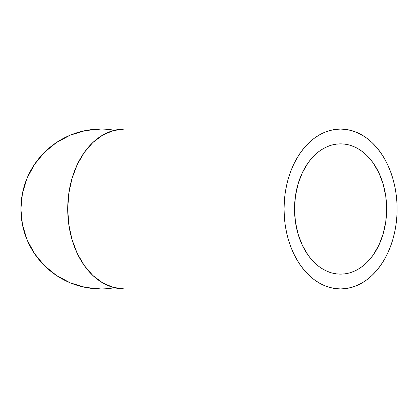 <?xml version="1.0" encoding="UTF-8"?>
<svg xmlns="http://www.w3.org/2000/svg" width="418" height="418" viewBox="0 0 418 418"><rect width="100%" height="100%" fill="white"/><g stroke="black" fill="none" stroke-linecap="round" stroke-linejoin="round"><path stroke-width="0.63" d="M386.645 209L294.528 209A65.135 46.058 -90 0 1 340.586 143.865A65.135 46.058 -90 0 1 386.645 209L385.762 221.707L383.139 233.928L378.88 245.188L373.154 255.058L369.805 259.353L366.173 263.157L362.296 266.444L358.21 269.176L353.957 271.329L349.573 272.886L345.101 273.821L340.586 274.135L336.072 273.821L331.599 272.886L327.216 271.329L322.962 269.176L318.877 266.444L315 263.157L311.368 259.353L308.019 255.058L302.292 245.188L298.034 233.928L295.411 221.707L294.528 209L295.411 196.293L298.034 184.072L302.292 172.812L308.019 162.942L311.368 158.647L315 154.843L318.877 151.556L322.962 148.824L327.216 146.671L331.599 145.114L336.072 144.179L340.586 143.865L345.101 144.179L349.573 145.114L353.957 146.671L358.21 148.824L362.296 151.556L366.173 154.843L369.805 158.647L373.154 162.942L378.88 172.812L383.139 184.072L385.762 196.293L386.645 209A65.135 46.058 -90 0 1 340.586 274.135A65.135 46.058 -90 0 1 294.528 209L386.645 209M284.073 209L67.716 209A79.922 56.514 90 0 0 124.23 288.922L113.205 287.385L102.603 282.84L92.833 275.452L84.269 265.514L77.241 253.402L72.021 239.587L68.803 224.591L67.716 209L68.803 193.409L72.021 178.413L77.241 164.598L84.269 152.486L92.833 142.548L102.603 135.16L113.205 130.615L124.23 129.078A79.922 56.514 90 0 0 67.716 209L284.073 209A79.922 56.514 -90 0 1 340.586 129.078A79.922 56.514 -90 0 1 397.1 209A79.922 56.514 -90 0 1 340.586 288.922A79.922 56.514 -90 0 1 284.073 209L284.344 216.832L285.16 224.591L286.508 232.199L288.373 239.587L290.745 246.672L293.598 253.402L296.9 259.703L300.626 265.514L304.738 270.78L309.189 275.452L313.944 279.485L318.96 282.84L324.18 285.478L329.562 287.385L335.048 288.535L340.586 288.922L346.125 288.535L351.611 287.385L356.993 285.478L362.213 282.84L367.229 279.485L371.983 275.452L376.44 270.78L380.547 265.514L384.273 259.703L387.575 253.402L390.428 246.672L392.8 239.587L394.665 232.199L396.013 224.591L396.828 216.832L397.1 209L396.828 201.168L396.013 193.409L394.665 185.801L392.8 178.413L390.428 171.328L387.575 164.598L384.273 158.297L380.547 152.486L376.44 147.22L371.983 142.548L367.229 138.515L362.213 135.16L356.993 132.522L351.611 130.615L346.125 129.465L340.586 129.078L335.048 129.465L329.562 130.615L324.18 132.522L318.96 135.16L313.944 138.515L309.189 142.548L304.738 147.22L300.626 152.486L296.9 158.297L293.598 164.598L290.745 171.328L288.373 178.413L286.508 185.801L285.16 193.409L284.344 201.168L284.073 209M114.532 287.736A79.922 79.922 0 0 1 20.9 209A79.922 79.922 0 0 1 114.532 130.264M100.822 129.078L85.23 130.615L70.234 135.16L56.42 142.548L44.308 152.486L34.37 164.598L26.982 178.413L22.436 193.409L20.9 209L22.436 224.591L26.982 239.587L34.37 253.402L44.308 265.514L56.42 275.452L70.234 282.84L85.23 287.385L100.822 288.922L92.989 288.535L85.23 287.385L77.623 285.478L70.234 282.84L63.149 279.485L56.42 275.452L50.118 270.78L44.308 265.514L39.041 259.703L34.37 253.402L30.336 246.672L26.982 239.587L24.343 232.199L22.436 224.591L21.287 216.832L20.9 209L21.287 201.168L22.436 193.409L24.343 185.801L26.982 178.413L30.336 171.328L34.37 164.598L39.041 158.297L44.308 152.486L50.118 147.22L56.42 142.548L63.149 138.515L70.234 135.16L77.623 132.522L85.23 130.615L92.989 129.465L100.822 129.078L340.586 129.078M340.586 288.922L100.822 288.922"/></g></svg>
